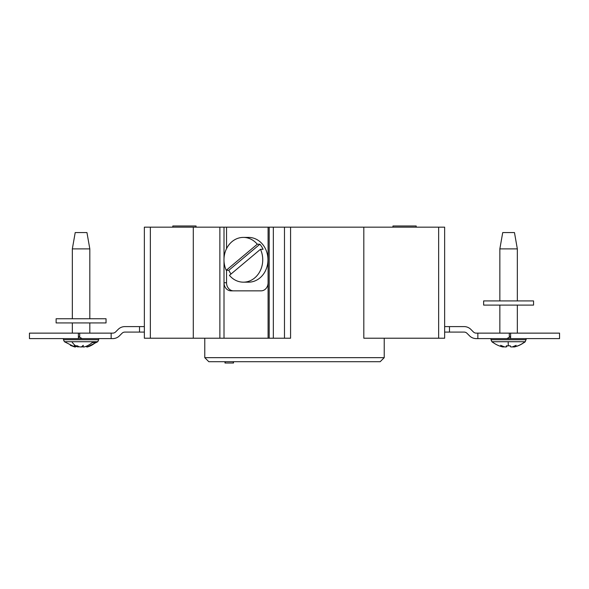 <?xml version="1.0" encoding="UTF-8"?>
<svg xmlns="http://www.w3.org/2000/svg" width="589" height="589" viewBox="0 0 589 589"><rect width="100%" height="100%" fill="white"/><g stroke="black" fill="none" stroke-linecap="round" stroke-linejoin="round"><path stroke-width="0.88" d="M384.219 357.663L380.177 361.712L208.823 361.712L204.781 357.663L384.219 357.663L384.219 338.219M257.29 244.221L226.235 270.277A22.382 19.385 -90 0 1 243.36 237.404L248.58 237.404A22.382 19.385 -90 0 1 267.958 259.786A22.382 19.385 -90 0 1 248.58 282.168L243.36 282.168A22.382 19.385 -90 0 0 262.738 259.786A22.382 19.385 -90 0 0 260.478 249.294L263.092 249.294A22.382 19.385 -90 0 0 259.896 244.221L257.29 244.221A22.382 19.385 -90 0 0 243.36 237.404M269.195 338.219L269.195 227.163L219.874 227.163L219.874 338.219L290.576 338.219L290.576 227.163L269.195 227.163M363.818 227.163L363.818 338.219L438.643 338.219L438.643 227.163L290.576 227.163M150.357 338.219L144.357 338.219L144.357 227.163L150.357 227.163L150.357 338.219L219.874 338.219M219.874 227.163L150.357 227.163M193.295 227.163L193.295 338.219M438.643 227.163L444.643 227.163L444.643 338.219L438.643 338.219M268.083 338.219L268.083 227.163M224.004 261.074L224.004 282.757A8.091 7.009 90 0 0 231.013 290.848L261.074 290.848A8.091 7.009 90 0 0 268.083 282.757M224.004 227.163L224.004 258.497M226.537 227.163L226.537 248.661M226.537 270.277L226.537 282.757A8.091 7.009 -90 0 0 233.546 290.848M224.004 338.219L224.004 282.757L226.537 282.757M259.896 244.221L228.849 270.277A22.382 19.385 -90 0 0 231.013 274.018M228.849 270.277L226.235 270.277M260.478 249.294L229.43 275.35A22.382 19.385 -90 0 0 243.36 282.168M224.998 361.712L224.998 363.015L233.502 363.015L233.502 361.712M233.296 363.015L233.296 361.712M225.204 363.015L225.204 361.712M196.034 227.163L196.034 225.985L172.805 225.985L172.805 227.163M416.195 227.163L416.195 225.985L392.966 225.985L392.966 227.163M78.389 338.609L29.45 338.609L29.45 333.131L78.389 333.131L78.389 338.609L112.742 338.609A9.527 9.527 0 0 0 119.479 335.818L122.033 333.271A4.042 4.042 0 0 1 124.89 332.086L144.357 332.086M444.643 332.086L464.11 332.086A4.042 4.042 0 0 1 466.967 333.271L469.521 335.818A9.527 9.527 0 0 0 476.258 338.609L510.611 338.609L510.611 333.131L559.55 333.131L559.55 338.609L510.611 338.609M444.643 326.601L464.11 326.601A9.527 9.527 0 0 1 470.847 329.391L473.394 331.946A4.042 4.042 0 0 0 476.258 333.131L510.611 333.131M139.527 332.086L139.527 326.601L144.357 326.601M79.692 333.131L79.692 337.328L78.867 336.65L78.389 337.769L78.389 333.131L112.742 333.131A4.042 4.042 0 0 0 115.606 331.946L118.153 329.391A9.527 9.527 0 0 1 124.89 326.601L139.527 326.601M79.692 337.328L82.158 338.609M111.144 338.609L111.144 333.131M506.842 338.609L509.308 337.328L509.308 333.131M477.856 333.131L477.856 338.609M449.473 326.601L449.473 332.086M510.611 337.769L510.133 336.65L509.308 337.328M89.822 318.752L89.822 248.889L72.337 248.889L72.337 318.752M89.822 248.889L86.951 232.574L75.208 232.574L72.337 248.889M98.702 338.609L98.702 339.713L63.465 339.713L64.407 341.723L97.759 341.723L87.341 346.98M74.67 346.936L70.334 345.331L75.252 346.995L75.701 346.811L74.104 345.809L77.358 345.809L79.154 346.811L81.348 346.995L83.24 345.331L83.233 346.995L84.234 346.936A25.938 21.594 -90 0 0 92.259 342.526L95.514 342.526A25.938 21.594 90 0 1 87.489 346.936L87.209 345.846M83.056 346.177L83.174 346.737M83.005 346.811L80.803 346.965M78.985 346.737L77.925 346.936A25.938 21.594 90 0 1 75.723 346.185M87.452 345.736L87.29 346.995M87.282 346.906L86.465 346.811L86.436 346.185M77.925 346.936L77.947 346.185M86.922 345.979L86.907 346.995M92.259 342.526L95.514 342.526M83.233 346.995L82.946 345.647M75.701 346.811L75.738 345.809M517.333 300.927L517.333 248.889L499.847 248.889L499.847 300.927M517.333 248.889L514.469 232.574L502.719 232.574L499.847 248.889M526.213 339.713L490.976 339.713L491.918 341.723L525.27 341.723L526.213 338.609M493.14 342.526L493.14 342.526A25.938 25.923 -90 0 0 502.778 346.936L503.485 346.995L500.643 345.331L504.802 346.995L506.349 346.811L506.385 345.809L510.302 345.809L510.501 346.811L512.121 346.995L516.141 345.331L513.52 346.995L514.256 346.936A25.938 25.923 -90 0 0 523.893 342.526L524.048 342.526A25.938 25.923 90 0 1 514.411 346.936L513.704 346.987M513.461 346.663L512.172 346.98M506.761 345.809L506.687 346.811L506.886 345.809M506.687 346.811L505.06 346.995M513.446 346.56L513.52 346.995M503.485 346.995L503.543 346.597M506.349 346.811L506.422 345.809M56.124 318.752L106.042 318.752L106.042 322.927L56.124 322.927L56.124 318.752M483.635 300.927L533.553 300.927L533.553 305.102L483.635 305.102L483.635 300.927M273.34 227.163L273.34 338.219M284.48 227.163L284.48 338.219M75.62 345.809A26.1 14.453 -90 0 1 71.843 341.723M508.167 341.723A26.1 0.67 90 0 0 508.344 345.809M204.781 338.219L204.781 357.663M72.337 333.131L72.337 322.927M89.822 333.131L89.822 322.927M63.465 339.713L63.465 338.609M98.702 339.713L97.759 341.723M64.407 341.723L74.818 346.98M517.333 333.131L517.333 305.102M499.847 333.131L499.847 305.102M490.976 339.713L490.976 338.609M525.27 341.723L524.254 342.526M491.918 341.723L492.934 342.526"/></g></svg>
